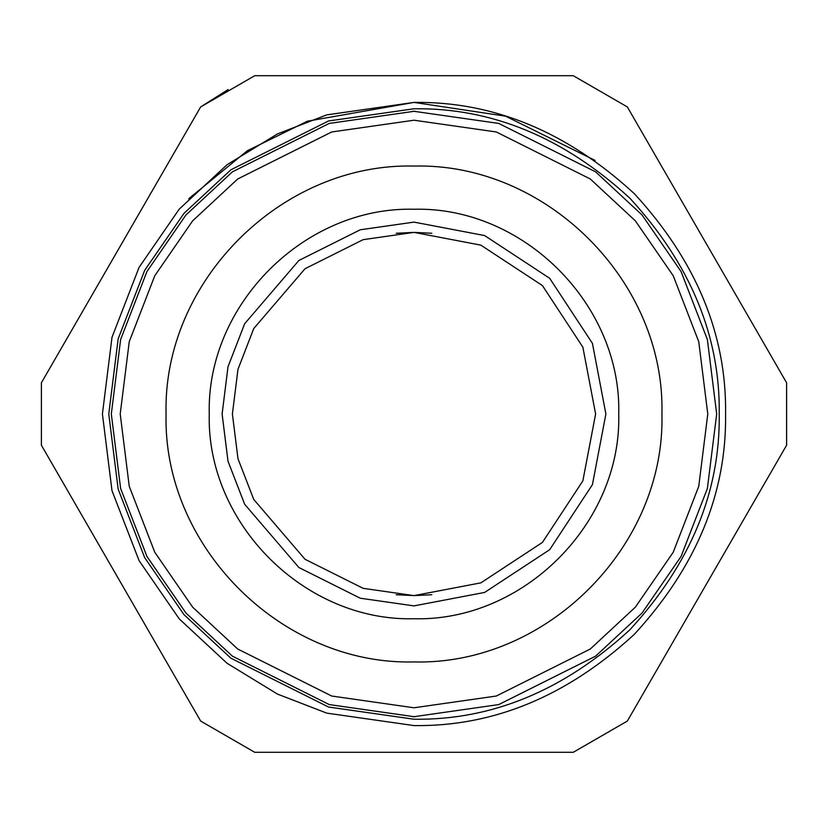 <?xml version="1.0" encoding="UTF-8"?>
<svg xmlns="http://www.w3.org/2000/svg" width="828" height="828" viewBox="0 0 828 828"><rect width="100%" height="100%" fill="white"/><g stroke="black" fill="none" stroke-linecap="round" stroke-linejoin="round"><path stroke-width="1.24" d="M431.802 594.732L414 595.611L396.198 594.732M396.198 233.268L414 232.389L431.802 233.268M412.541 111.314L415.459 111.314M415.459 716.686L412.541 716.686M414 232.389L363.15 239.654L305.035 268.707L253.751 328.54L237.978 369.298L232.389 414L237.978 458.702L253.751 499.46L305.035 559.293L363.15 588.346L414 595.611L480.851 582.86L542.423 542.423L582.86 480.851L595.611 414L582.86 347.149L542.423 285.577L480.851 245.14L414 232.389M414 111.314L329.244 123.424L232.389 171.851L185.948 214.969L146.929 271.563L120.629 339.49L111.314 414L120.629 488.51L146.929 556.437L185.948 613.03L232.389 656.149L329.244 704.576L414 716.686L498.756 704.576L595.611 656.149L642.052 613.03L681.071 556.437L707.371 488.51L716.686 414L707.371 339.49L681.071 271.563L642.052 214.969L595.611 171.851L498.756 123.424L414 111.314M414 222.111L360.273 229.78L298.867 260.489L244.684 323.696L228.011 366.763L222.111 414L228.011 461.237L244.684 504.304L298.867 567.511L360.273 598.22L414 605.889L484.639 592.424L549.688 549.688L592.424 484.639L605.889 414L592.424 343.361L549.688 278.311L484.639 235.576L414 222.111M414 618.754C523.41 621.58 621.58 523.41 618.754 414C621.58 304.59 523.41 206.42 414 209.246C304.59 206.42 206.42 304.59 209.246 414C206.42 523.41 304.59 621.58 414 618.754M414 166.066C546.48 162.65 665.35 281.52 661.934 414C665.35 546.48 546.48 665.35 414 661.934C281.52 665.35 162.65 546.48 166.066 414C162.65 281.52 281.52 162.65 414 166.066M414 719.232L328.53 707.029L230.857 658.188L184.033 614.697L144.672 557.637L118.156 489.131L108.768 414L118.156 338.869L144.672 270.363L184.033 213.303L230.857 169.812L328.53 120.971L414 108.768C491.904 107.723 563.847 137.52 629.829 198.171C690.48 264.153 720.277 336.096 719.232 414C720.277 491.904 690.48 563.847 629.829 629.829C563.847 690.48 491.904 720.277 414 719.232M414 725.587L326.76 713.125L277.463 694.081L227.048 663.269L179.241 618.878L139.073 560.628L111.997 490.704L102.413 414L111.997 337.296L139.073 267.372L179.241 209.122L227.048 164.731L277.463 133.919L326.76 114.875L414 102.413C493.519 101.347 566.963 131.766 634.331 193.669C696.234 261.037 726.653 334.481 725.587 414C726.653 493.519 696.234 566.963 634.331 634.331C566.963 696.234 493.519 726.653 414 725.587M188.67 198.792L247.386 150.696L307.509 121.178L414 102.413L505.546 116.168L595.063 160.425M200.655 721.064L41.4 445.226L41.4 382.774L200.655 106.936L254.745 75.7L573.255 75.7L627.345 106.936L786.6 382.774L786.6 445.226L627.345 721.064L573.255 752.3L254.745 752.3L200.655 721.064L254.745 752.3M41.4 382.774L41.4 445.226L121.023 583.15M786.6 445.226L786.6 382.774M573.255 752.3L627.345 721.064M573.255 75.7L541.088 75.7M228.135 89.559L200.655 106.936L121.023 244.85M414 707.785L331.738 696.037L237.729 649.028L192.655 607.172L154.774 552.255L129.251 486.315L120.215 414L129.251 341.685L154.774 275.745L192.655 220.828L237.729 178.972L331.738 131.962L414 120.215L496.262 131.962L590.271 178.972L635.345 220.828L673.226 275.745L698.749 341.685L707.785 414L698.749 486.315L673.226 552.255L635.345 607.172L590.271 649.028L496.262 696.037L414 707.785"/></g></svg>

